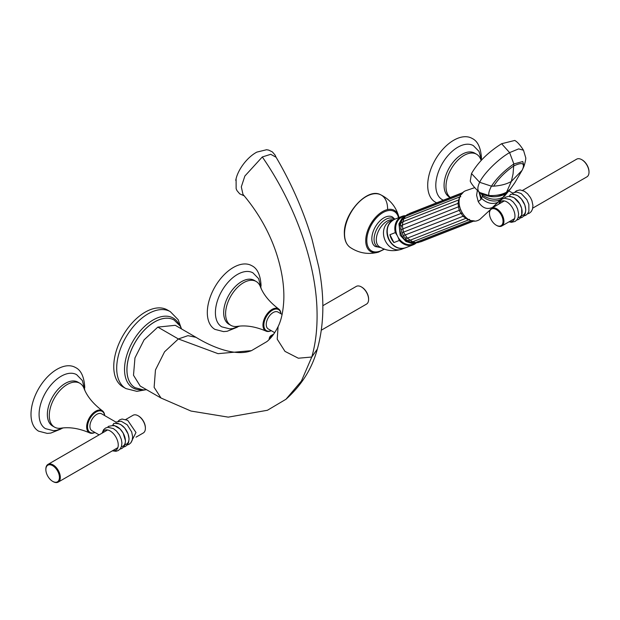 <?xml version="1.0" encoding="UTF-8"?>
<svg xmlns="http://www.w3.org/2000/svg" width="620" height="620" viewBox="0 0 620 620"><rect width="100%" height="100%" fill="white"/><g stroke="black" fill="none" stroke-linecap="round" stroke-linejoin="round"><path stroke-width="0.93" d="M63.209 427.924L56.505 430.35L53.46 430.668L45.477 428.653A31.171 17.995 -60 0 1 39.083 414.424A31.171 17.995 120 0 1 52.646 383.098A31.171 17.995 120 0 1 76.64 374.666L82.382 380.572L84.878 390.391M61.055 428.955L50.801 433.078L47.236 433.403L38.618 431.171A36.782 21.235 -60 0 1 31 414.331A36.782 21.235 120 0 1 47.058 377.317A36.782 21.235 120 0 1 75.392 367.466C80.848 369.985 83.956 376.387 84.723 386.678L84.692 388.004M78.376 382.416A25.343 14.632 120 0 0 58.706 388.632A25.343 14.632 120 0 0 47.352 414.431A25.343 14.632 120 0 0 53.056 426.281M239.529 326.128L232.818 328.553L229.772 328.871L221.79 326.856A31.171 17.995 120 0 1 215.404 312.627A31.171 17.995 -60 0 1 228.966 281.302A31.171 17.995 -60 0 1 252.96 272.87L258.625 278.651L261.198 288.594M237.375 327.159L227.121 331.289L223.556 331.607L214.931 329.375A36.782 21.235 120 0 1 207.312 312.534A36.782 21.235 -60 0 1 223.371 275.528A36.782 21.235 -60 0 1 251.712 265.67C257.184 268.228 260.292 274.629 261.036 284.89L261.012 286.208M254.696 280.62A25.343 14.632 120 0 0 235.019 286.835A25.343 14.632 120 0 0 223.665 312.643A25.343 14.632 120 0 0 229.369 324.485M443.339 200.221L442.192 199.617A31.171 17.995 120 0 1 435.798 185.38A31.171 17.995 -60 0 1 449.368 154.055A31.171 17.995 -60 0 1 473.362 145.63L479.028 151.412L481.515 160.061M436.682 202.833L435.325 202.128A36.782 21.235 120 0 1 427.707 185.295A36.782 21.235 -60 0 1 443.765 148.281A36.782 21.235 -60 0 1 472.107 138.43C477.586 140.988 480.694 147.397 481.43 157.643L481.407 158.976M475.091 153.38A25.343 14.632 120 0 0 455.413 159.588A25.343 14.632 120 0 0 444.06 185.395A25.343 14.632 120 0 0 449.764 197.238M102.393 410.804A12.764 7.37 -60 0 0 92.45 413.788A12.764 7.37 -60 0 0 86.66 426.862A12.764 7.37 120 0 0 89.652 432.884C79.29 428.42 69.704 426.854 60.907 428.188A25.327 14.624 120 0 1 54.529 427.126A25.327 14.624 120 0 1 49.282 415.532A25.327 14.624 -60 0 1 60.334 390.05A25.327 14.624 -60 0 1 79.848 383.261A25.327 14.624 -60 0 1 83.956 388.26C87.017 396.312 93.163 403.821 102.393 410.804A12.764 7.37 -60 0 1 104.679 415.594M54.529 427.126L52.607 426.018A25.327 14.624 -60 0 1 47.368 414.431A25.327 14.624 -60 0 1 58.419 388.942A25.327 14.624 -60 0 1 77.934 382.16L79.848 383.261M89.652 432.884A12.764 7.37 120 0 0 94.938 432.466M94.883 432.427A12.136 7.006 120 0 1 87.544 426.862A12.136 7.006 -60 0 1 95.503 412.378A12.136 7.006 -60 0 1 104.617 415.563M450.329 197.486A25.327 14.624 120 0 1 445.989 186.496A25.327 14.624 -60 0 1 457.049 161.014A25.327 14.624 -60 0 1 476.563 154.225A25.327 14.624 -60 0 1 480.671 159.224L481.174 160.425M450.244 197.517L449.322 196.982A25.327 14.624 -60 0 1 444.075 185.388A25.327 14.624 -60 0 1 455.127 159.906A25.327 14.624 -60 0 1 474.641 153.117L476.563 154.225M278.713 309.008A12.764 7.37 -60 0 0 268.77 311.992A12.764 7.37 -60 0 0 262.973 325.066A12.764 7.37 120 0 0 265.964 331.088C255.603 326.624 246.024 325.066 237.22 326.391A25.327 14.624 120 0 1 230.842 325.329A25.327 14.624 120 0 1 225.595 313.743A25.327 14.624 -60 0 1 236.654 288.254A25.327 14.624 -60 0 1 256.169 281.472A25.327 14.624 -60 0 1 260.276 286.463C263.329 294.515 269.475 302.025 278.713 309.008A12.764 7.37 -60 0 1 280.992 313.798M230.842 325.329L228.927 324.229A25.327 14.624 -60 0 1 223.681 312.635A25.327 14.624 -60 0 1 234.732 287.145A25.327 14.624 -60 0 1 254.246 280.364L256.169 281.472M265.964 331.088A12.764 7.37 120 0 0 271.258 330.669M271.196 330.638A12.136 7.006 120 0 1 263.856 325.066A12.136 7.006 -60 0 1 271.816 310.581A12.136 7.006 -60 0 1 280.938 313.767M99.115 434.876L91.946 430.737A9.742 5.627 -60 0 1 90.45 422.933A9.742 5.627 -60 0 1 96.813 414.346A9.742 5.627 -60 0 1 101.688 413.865L115.894 422.065L116.087 423.088M112.623 450.678A11.478 6.626 -120 0 0 118.149 443.486A11.478 6.626 -120 0 0 110.127 430.946A11.478 6.626 60 0 0 102.401 432.977M121.419 446.64A11.478 6.626 -120 0 0 124.248 435.38A11.478 6.626 -120 0 0 113.065 425.739M107.578 427.32L108.547 426.328L114.026 425.343L120.094 428.978L123.117 433L125.488 440.828L125.031 444.463L123.806 446.818L121.939 448.43L120.001 449.151M125 444.571A11.478 6.626 -120 0 0 127.829 433.318A11.478 6.626 -120 0 0 116.645 423.677M112.763 425.165L113.755 423.429L117.699 423.297L120.846 424.63L124.744 428.094L128.084 433.954L129.076 438.844L128.603 442.44L127.418 444.703L125.566 446.338L123.582 447.09M45.857 469.588A9.602 5.541 -120 0 0 52.646 481.345A9.602 5.541 -120 0 0 59.435 477.423A9.602 5.541 60 0 0 52.646 465.667A9.602 5.541 60 0 0 45.857 469.588L45.857 469.077A10.222 5.905 60 0 1 47.98 464.396A10.222 5.905 60 0 1 55.854 467.131A10.222 5.905 60 0 1 60.318 477.423A10.222 5.905 -120 0 1 58.203 482.104A10.222 5.905 -120 0 1 53.087 481.593A10.222 5.905 -120 0 1 52.863 481.461M136.051 437.154L143.274 432.985A10.222 5.905 -120 0 0 145.39 428.304A10.222 5.905 60 0 0 138.159 415.788A10.222 5.905 60 0 0 133.052 415.276L125.829 419.446M138.384 415.919A9.602 5.541 60 0 1 138.601 416.043A9.602 5.541 60 0 1 145.39 427.8L145.39 428.304M512.802 194.052L512.601 193.029L516.53 191.991L521.242 193.587L526.829 199.562L528.845 204.352L528.891 211.335L527.697 213.606L525.837 215.241L523.869 215.985M513.352 194.633A11.478 6.626 60 0 1 524.536 204.274A11.478 6.626 60 0 1 521.707 215.535M509.47 196.129L510.469 194.393L513.159 194.068L517.654 195.649L521.381 198.974L524.814 204.956L525.783 209.824L525.326 213.342L524.094 215.713L522.226 217.333L520.288 218.046M509.779 196.703A11.478 6.626 60 0 1 520.955 206.344A11.478 6.626 60 0 1 518.126 217.604M504.285 198.284L505.254 197.284L509.392 196.129L514.112 197.741L519.692 203.732L521.683 208.46L521.738 215.45L520.544 217.736L518.692 219.371L516.708 220.115M509.338 221.642A11.478 6.626 60 0 0 514.856 214.45A11.478 6.626 60 0 0 506.835 201.903A11.478 6.626 -120 0 0 499.115 203.934M581.994 159.805A9.602 5.541 60 0 1 582.211 159.921A9.602 5.541 60 0 1 589 171.686L589 172.19A10.222 5.905 60 0 0 581.769 159.673A10.222 5.905 60 0 0 576.662 159.162L522.536 190.41M532.766 208.119L586.884 176.87A10.222 5.905 -120 0 0 589 172.19M489.467 213.466A9.602 5.541 -120 0 0 496.256 225.223A9.602 5.541 -120 0 0 503.045 221.309A9.602 5.541 60 0 0 496.256 209.552A9.602 5.541 60 0 0 489.467 213.466L489.467 212.962A10.222 5.905 60 0 1 490.002 210.126M492.226 207.995A10.222 5.905 60 0 1 499.86 211.451A10.222 5.905 60 0 1 503.928 221.309A10.222 5.905 -120 0 1 501.812 225.99L514.561 218.628M496.473 225.347A10.222 5.905 -120 0 0 496.697 225.478A10.222 5.905 -120 0 0 501.812 225.99M274.699 332.661L268.258 328.941A9.742 5.627 -60 0 1 266.771 321.137A9.742 5.627 -60 0 1 273.133 312.55A9.742 5.627 -60 0 1 278 312.069L282.1 314.441M321.331 330.189L366.49 304.118A10.222 5.905 60 0 0 368.606 299.437L368.606 298.925A9.602 5.541 -120 0 0 361.817 287.169A9.602 5.541 -120 0 0 361.599 287.045M368.606 299.437A10.222 5.905 -120 0 0 361.375 286.913A10.222 5.905 -120 0 0 356.267 286.409L322.826 305.714M273.033 335.048A10.222 5.905 -120 0 0 271.196 335.521A10.222 5.905 -120 0 0 269.096 339.582M272.389 335.893A9.602 5.541 -120 0 0 269.165 339.52M380.866 247.512L375.363 246.543A17.066 9.85 -60 0 1 371.829 238.731A17.066 9.85 -60 0 1 379.285 221.557A17.066 9.85 -60 0 1 392.429 216.985L394.863 219.17M392.251 220.534A15.198 12.361 68.6 0 0 388.972 239.878A15.198 12.361 68.6 0 0 403.163 248.395M415.075 243.179A14.647 11.912 -111.4 0 1 398.087 237.251L397.219 235.554A14.647 11.912 -111.4 0 1 404.542 216.264M398.087 237.251L399.327 240.459L393.925 242.575L389.903 234.724L395.304 232.608L397.219 235.554M389.903 234.724A15.275 12.423 68.6 0 0 391.453 238.917A15.275 12.423 68.6 0 0 393.925 242.575M416.16 242.901A14.647 11.912 68.6 0 1 401.473 234.91A14.647 11.912 -111.4 0 1 405.558 215.713M403.426 235.647L461.939 213.086M403.535 235.74L401.946 232.756L460.35 209.886M405.433 238.119L407.332 238.158L464.039 215.869M405.674 238.731C406.332 240.242 407.696 240.785 409.766 240.366L466.496 218.085M400.66 225.843C400.117 224.285 400.76 222.952 402.597 221.844L459.343 199.694M400.9 226.447L402.264 225.122L459.025 202.98M401.086 229.625L459.358 206.452M460.807 196.703L460.203 196.827M479.655 182.296C483.739 173.43 498.697 158.658 509.617 152.613L513.856 163.944L513.042 173.98L511.345 181.42C506.881 184.047 500.983 185.628 493.652 186.163L491.451 186.178L479.655 182.296C477.237 187.333 477.276 190.751 479.779 192.541L479.655 192.456C474.68 187.969 471.541 184.202 470.231 181.156L471.502 173.554L479.655 182.296M481.391 193.665L479.779 192.541L488.986 195.533C488.343 193.595 489.164 190.48 491.451 186.178C496.628 178.203 504.091 170.794 513.856 163.944L522.769 161.549L524.032 166.144C525.574 161.014 526.101 158.084 525.605 157.341L523.497 150.242L518.653 148.877L509.617 152.613L501.611 143.724C488.111 152.257 478.074 162.2 471.502 173.554M480.314 192.898L489.126 195.92L500.619 194.975L506.3 192.766L511.345 181.42L522.11 170.291L514.864 182.667L510.539 188.782L506.718 192.084C501.898 194.703 495.992 195.85 488.986 195.533L489.126 195.92M479.275 192.177L481.67 198.524C486.886 203.275 492.249 204.569 497.767 202.407L502.836 197.416C495.977 200.485 489.087 199.64 482.159 194.889L480.857 193.254C489.234 197.664 497.457 197.896 505.525 193.936L509.911 189.604L504.757 195.85L492.435 207.46C486.863 209.854 482.12 207.894 478.229 201.593L480.996 199.408L482.414 196.4L482.159 194.889L480.632 193.13M477.354 190.573L476.594 195.23L478.229 201.593M474.633 187.659L465.225 190.898C450.128 198.485 465.628 228.764 479.826 219.426L494.016 206.282M501.611 143.724L514.778 140.446C517.367 141.871 520.273 145.134 523.489 150.242M504.757 195.85L502.836 197.416L505.525 193.936L508.524 191.386M498.813 201.639L492.435 207.46M522.164 170.19L524.032 166.144M113.755 366.552A44.415 25.645 -60 0 1 133.145 321.858A44.415 25.645 -60 0 1 167.369 309.954L170.306 311.651A44.415 25.645 -60 0 0 136.075 323.547A44.415 25.645 -60 0 0 116.692 368.241A44.415 25.645 120 0 0 125.891 388.577L122.954 386.888A44.415 25.645 120 0 1 113.755 366.552M174.057 320.005L174.081 320.021A39.052 22.545 120 0 0 174.057 320.005A39.052 22.545 120 0 0 143.964 330.468A39.052 22.545 120 0 0 126.914 369.776A39.052 22.545 120 0 0 135.005 387.647A39.052 22.545 120 0 0 135.028 387.663L135.005 387.647M146.467 389.716L143.367 389.903L135.052 387.678A39.052 22.545 -60 0 1 126.96 369.799A39.052 22.545 -60 0 1 144.011 330.491A39.052 22.545 -60 0 1 174.104 320.029L180.172 326.089L181.583 328.894M157.837 327.104L178.374 338.962L164.571 351.788L155.457 369.969L154.124 387.337L161.006 398.017L140.198 386.043L133.501 375.247L134.958 357.911L144.096 339.845L157.837 327.104L175.266 325.306L195.998 337.319C215.83 349.362 237.445 356.159 251.48 350.649L218.038 353.663L178.374 338.962L187.93 335.668L195.998 337.319M161.006 398.017L190.975 411.045L228.261 417.136L267.414 410.277L285.96 399.272L301.413 381.06L311.767 357.027C315.673 343.55 317.432 328.259 317.029 311.155C316.107 263.562 295.376 204.615 262.299 156.961L270.731 154.31L276.101 157.255C291.423 183.365 303.389 210.676 312 239.188L318.827 267.282C324.647 297.368 324.151 324.624 317.339 349.045L311.767 357.027L298.336 358.221L284.983 351.377L277.217 339.171L278.086 326.639C274.691 333.397 270.948 338.388 266.863 341.612L251.48 350.649M278.086 326.639C281.302 320.269 283.208 311.426 283.797 300.111C284.34 285.588 281.821 269.824 276.241 252.821C269.196 231.772 258.114 212.288 242.978 194.378L241.304 186.891L244.861 176.034L262.299 156.961M235.747 180.358A24.288 11.377 -52 0 1 236.088 178.715A24.288 11.377 -52 0 1 256.866 152.101L266.561 149.738L268.708 150.11L272.397 151.939L275.14 155.163L275.978 157.046M344.542 233.903A30.45 17.577 120 0 0 350.137 247.388L350.137 247.388C346.324 244.582 344.394 239.994 344.348 233.608C343.496 213.489 367.35 187.232 380.548 194.719L380.548 194.719A30.45 17.577 120 0 0 357.36 203.771A30.45 17.577 120 0 0 344.542 233.903M387.601 209.041A30.45 17.577 120 0 0 380.548 194.719C389.949 199.369 396.041 206.739 398.823 216.822L398.993 217.558A23.754 13.717 120 0 0 398.823 216.822A23.754 13.717 120 0 0 380.463 212.931A23.754 13.717 120 0 0 365.738 240.676A23.754 13.717 120 0 0 378.425 252.162L378.425 252.162C368.296 254.797 358.872 253.2 350.137 247.388M398.521 217.736A22.746 13.136 120 0 0 380.967 213.869A22.746 13.136 120 0 0 366.815 240.475A22.746 13.136 120 0 0 384.16 248.984M380.634 247.396A16.128 9.316 120 0 1 374.069 239.258A16.128 9.316 -60 0 1 381.734 222.394A16.128 9.316 -60 0 1 394.421 219.348M393.336 219.852L390.716 220.883A15.198 12.361 68.6 0 0 385.508 241.234A15.198 12.361 68.6 0 0 401.799 249.178C393.685 251.751 386.237 250.937 379.448 246.745A15.198 8.773 -60 0 1 376.301 239.785A15.198 8.773 -60 0 1 382.122 225.401A15.198 8.773 -60 0 1 393.274 219.875M405.627 247.76C398.908 249.651 393.413 247 389.143 239.808C385.369 230.338 387.151 223.51 394.49 219.317A15.275 12.423 -111.4 0 0 389.259 239.777A15.275 12.423 -111.4 0 0 405.627 247.76L413.222 244.784L416.299 242.916A15.275 12.423 -111.4 0 1 413.222 244.784A15.275 12.423 -111.4 0 1 399.327 240.459M395.304 232.608A15.275 12.423 -111.4 0 1 402.086 216.341A15.275 12.423 -111.4 0 1 405.62 215.644L402.086 216.341L394.49 219.317M469.572 219.333L468.379 219.976L463.047 216.341L459.157 210.351L457.979 203.306L459.451 197.044L403.736 218.86L402.264 225.122L403.442 232.167L407.332 238.158L412.664 241.792C410.355 242.219 408.828 241.761 408.092 240.428M413.013 241.653L415.361 242.606L413.06 242.808L411.447 242.079M416.245 242.265L418.074 242.637L415.129 242.691M419.779 241.963L419.275 242.164M408.417 214.101L408.906 213.915M462.877 192.781L407.162 214.597L406.069 216.085M461.482 194.44L405.178 216.442L404.1 218.721M468.72 219.821L471.076 220.79L415.361 242.606M472.246 220.65L473.742 220.836M462.784 192.82L461.877 193.882M460.893 194.626L459.815 196.912M522.497 169.508C525.148 163.153 522.28 161.944 513.887 165.881C505.323 171.732 498.573 178.49 493.652 186.163M478.935 191.913L480.996 199.408M502.076 198.594L500.759 199.57C494.597 202.228 488.482 201.174 482.414 196.4M141.135 389.732A40.308 23.273 -60 0 1 124.527 369.419A40.308 23.273 -60 0 1 146.94 324.33A40.308 23.273 -60 0 1 178.932 324.268M102.099 433.147L103.61 429.691L105.477 428.071L107.818 427.281L113.383 428.583L116.506 431.032L119.458 434.938L121.35 439.402L121.915 442.982L121.458 446.509L120.226 448.88L118.358 450.5L116.01 451.29L112.321 450.856M127.162 445.021L129.146 444.269L130.944 442.703L132.184 440.363L132.649 436.759L131.657 431.869L127.201 424.793L121.156 421.205L115.894 422.065M118.149 421.15L119.792 419.802L122.055 419.027L127.697 420.314L135.982 432.504L130.735 442.951M52.646 481.345L53.087 481.593M117.854 447.663L58.203 482.104M107.624 429.954L47.98 464.396M138.601 416.043L138.159 415.788M494.993 205.352L495.822 205.832M508.911 190.898L512.601 193.029M527.45 213.915L529.387 213.195L531.247 211.583L532.479 209.227L532.937 205.561L531.952 200.764L530.48 197.625L527.566 193.766L524.412 191.278L520.087 189.922L516.499 190.766L514.864 192.115M498.805 204.112L500.317 200.647L502.185 199.028L504.533 198.245L510.089 199.539L513.251 202.027L516.165 205.887L517.63 209.033L518.622 213.83L518.165 217.496L516.933 219.844L515.073 221.464L511.485 222.301L509.028 221.821M582.211 159.921L581.769 159.673M492.45 207.785L504.339 200.919M496.256 225.223L496.697 225.478M361.817 287.169L361.375 286.913M271.196 335.521L273.769 334.033M378.425 252.162L384.54 249.116M401.799 249.178L404.418 248.147M405.581 215.69L401.884 218.48L398.947 223.874L400.195 235.244L405.953 241.482L411.626 243.358L416.19 242.908M406.085 238.437L403.535 236.297M407.162 214.597L404.976 216.519M405.178 216.442L403.357 217.86L402.659 219.465M403.736 218.86C401.659 220.054 400.846 221.425 401.303 222.96M401.179 225.758L400.729 229.067M401.946 232.756L401.109 229.478M468.379 219.976L412.664 241.792M473.789 220.821L418.074 242.637M474.277 220.852L420.593 241.878M463.132 192.471L409.533 213.458M471.642 220.526L471.076 220.79M480.058 192.735L479.655 192.456M510.539 188.782L509.764 189.798M181.141 327.903L178.157 319.703L170.306 311.651M125.891 388.577L136.896 391.352L145.382 389.833M317.339 349.045C312.178 368.365 301.723 385.113 285.96 399.272M236.088 178.715L236.142 188.697L236.964 190.588L239.692 193.828L244.264 195.881"/></g></svg>
